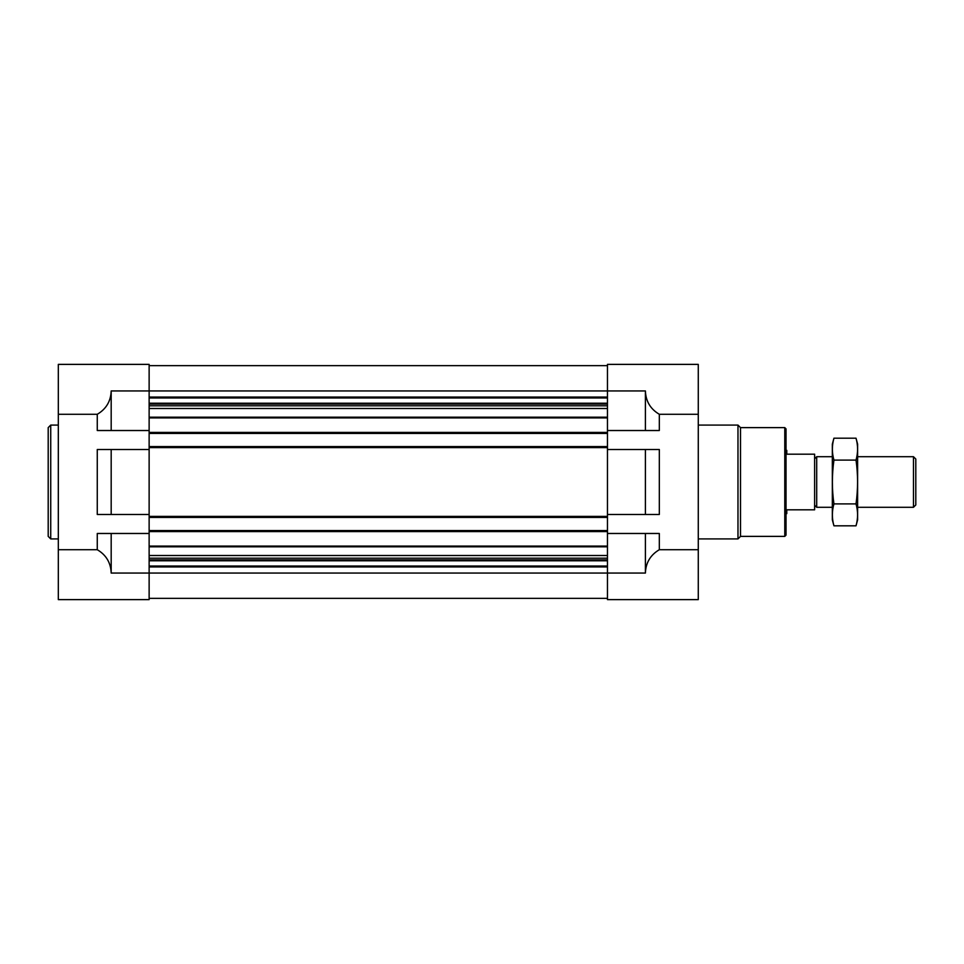 <?xml version="1.0" encoding="UTF-8"?>
<svg xmlns="http://www.w3.org/2000/svg" width="964" height="964" viewBox="0 0 964 964"><rect width="100%" height="100%" fill="white"/><g stroke="black" fill="none" stroke-linecap="round" stroke-linejoin="round"><path stroke-width="1.45" d="M607.465 430.522L659.316 430.522L659.316 414.291L698.273 414.291L698.273 364.38L607.465 364.38L607.465 433.439L149.131 433.439L149.131 364.38L58.322 364.38L58.322 599.62L149.131 599.62L149.131 533.478L97.268 533.478L97.268 549.709C106.16 554.963 110.8 562.747 111.185 573.062L111.185 533.478M111.185 514.499L149.131 514.499L149.131 449.501L97.268 449.501L97.268 514.499L111.185 514.499L111.185 449.501M58.322 414.291L97.268 414.291C106.16 409.037 110.8 401.253 111.185 390.938L111.185 430.522L149.131 430.522M58.322 549.709L97.268 549.709M111.185 430.522L97.268 430.522L97.268 414.291M645.398 514.499L607.465 514.499L607.465 449.501L645.398 449.501L645.398 514.499L659.316 514.499L659.316 449.501L645.398 449.501M111.185 573.062L607.465 573.062L607.465 599.62L698.273 599.62L698.273 549.709L659.316 549.709L659.316 533.478L607.465 533.478L607.465 573.062L645.398 573.062L645.398 533.478M645.398 573.062C645.784 562.747 650.423 554.963 659.316 549.709M659.316 414.291C650.423 409.037 645.784 401.253 645.398 390.938L111.185 390.938M698.273 414.291L698.273 549.709M645.398 430.522L645.398 390.938M607.465 433.439L607.465 449.501M607.465 514.499L607.465 533.478M149.131 365.645L607.465 365.645M149.131 433.439L149.131 446.585L607.465 446.585M149.131 446.585L149.131 449.501M607.465 517.415L149.131 517.415L149.131 514.499M149.131 517.415L149.131 530.562L607.465 530.562M149.131 530.562L149.131 533.478M149.131 598.355L607.465 598.355M784.78 427.618L784.78 536.382L786.034 535.116L786.034 428.884L784.78 427.618L740.509 427.618L737.978 425.088L698.273 425.088M784.78 536.382L740.509 536.382L740.509 427.618M740.509 536.382L737.978 538.912L737.978 425.088M58.322 538.912L50.731 538.912L50.731 425.088L58.322 425.088M50.731 538.912L48.2 536.382L48.2 427.618L50.731 425.088M786.034 450.381L786.793 450.381L786.793 454.177L814.616 454.177L814.616 509.823L786.793 509.823L786.793 513.619L786.034 513.619M814.616 505.22L816.701 507.293L816.701 456.707L814.616 458.78M913.474 456.707L913.474 507.293L915.8 504.967L915.8 459.033L913.474 456.707L857.623 456.707M856.02 525.814L857.623 519.813L857.623 444.187L856.02 438.186C858.093 445.488 858.093 452.791 856.02 460.093C858.081 474.517 858.081 489.11 856.02 503.907C858.093 511.209 858.093 518.512 856.02 525.814L833.932 525.814C831.86 518.512 831.86 511.209 833.932 503.907C831.872 489.483 831.872 474.891 833.932 460.093C831.86 452.791 831.86 445.488 833.932 438.186L856.02 438.186M856.02 503.907L833.932 503.907M856.02 460.093L833.932 460.093M833.932 525.814L832.33 519.813L832.33 444.187L833.932 438.186M149.131 397.072L607.465 397.072M149.131 397.951L607.465 397.951M149.131 403.205L607.465 403.205M149.131 404.085L607.465 404.085M149.131 405.808L607.465 405.808M149.131 408.495L607.465 408.495M149.131 417.207L607.465 417.207M149.131 417.918L607.465 417.918M149.131 432.426L607.465 432.426M149.131 447.597L607.465 447.597M149.131 516.403L607.465 516.403M149.131 531.574L607.465 531.574M149.131 546.082L607.465 546.082M149.131 546.793L607.465 546.793M149.131 555.505L607.465 555.505M149.131 558.192L607.465 558.192M149.131 559.915L607.465 559.915M149.131 560.795L607.465 560.795M149.131 566.049L607.465 566.049M149.131 566.928L607.465 566.928M737.978 538.912L698.273 538.912M832.33 456.707L816.701 456.707M913.474 507.293L857.623 507.293M832.33 507.293L816.701 507.293"/></g></svg>
